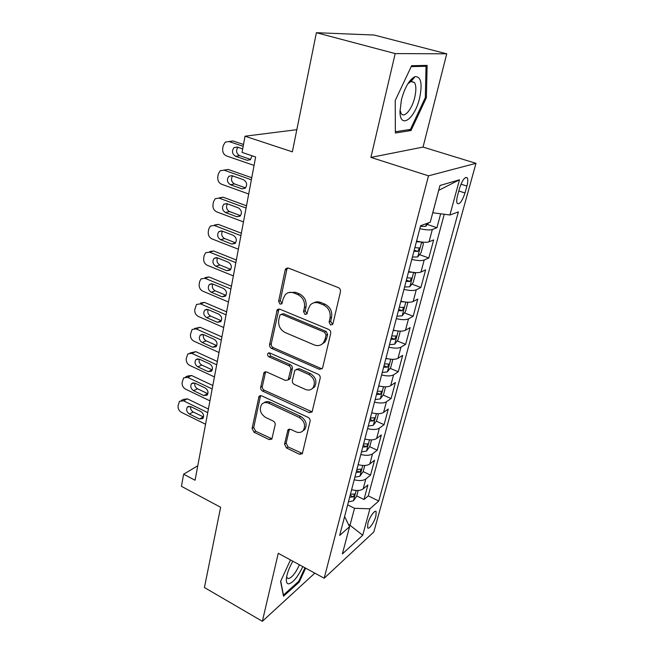 <?xml version="1.0" encoding="UTF-8"?>
<svg xmlns="http://www.w3.org/2000/svg" width="654" height="654" viewBox="0 0 654 654"><rect width="100%" height="100%" fill="white"/><g stroke="black" fill="none" stroke-linecap="round" stroke-linejoin="round"><path stroke-width="0.98" d="M330.54 324.94L332.6 324.466L332.984 323.673L340.456 291.774C340.718 289.853 340.006 288.471 338.331 287.613L288.479 268.107L285.847 268.671L285.16 270.045L278.62 301.347L280.043 304.143L281.89 303.758L283.174 298.862L285.201 294.758C287.547 292.346 290.392 291.741 293.736 292.935L297.791 294.57C302.933 297.276 305.14 301.592 304.412 307.535L303.521 311.574L304.968 314.411L306.914 313.977L308.222 309.097L310.127 305.197C312.571 302.581 315.58 301.911 319.144 303.178L323.305 304.854C328.578 307.617 330.818 311.999 330.025 317.999L329.076 322.07L330.54 324.94M313.707 302.851C315.882 301.641 318.228 301.519 320.746 302.475L324.899 304.151C330.164 306.906 332.396 311.271 331.603 317.247L330.654 321.318L332.706 324.319M287.678 267.927L286.836 269.44L280.296 300.668L282.046 303.562M288.798 292.551L295.395 292.273L299.434 293.899C304.568 296.597 306.767 300.905 306.039 306.832L305.148 310.863L307.045 313.806M375.903 516.129L376.164 511.714C375.085 509.253 369.477 517.11 367.867 523.396L367.622 527.762C368.75 530.19 374.309 522.333 375.903 516.129M411.096 79.436L411.137 81.587M284.539 444.131L286.501 447.99L299.475 454.285L302.303 453.753L310.094 421.315C310.315 419.59 309.644 418.274 308.083 417.366L261.649 395.817L259.058 396.291L252.076 428.427L254.005 432.22L269.17 439.586L271.835 439.104L275.162 424.904C275.359 423.22 274.705 421.936 273.209 421.045L265.573 417.424C260.341 413.802 259.025 409.478 261.625 404.458C263.456 402.431 265.794 402.006 268.622 403.183L299.123 417.407C304.396 420.939 305.81 425.239 303.366 430.307C301.429 432.588 298.911 433.079 295.829 431.779L290.719 429.359L287.964 429.874L284.539 444.131L286.133 443.101L288.087 446.952L302.467 453.492M395.196 53.587L370.908 157.401L423.048 147.085L446.739 53.808L395.196 53.587L316.397 32.7L292.354 151.842L245.005 136.212L242.062 152.39L255.64 157.001L195.064 480.24L183.635 474.215L181.436 486.323L220.627 507.267L204.424 587.545L262.352 621.3L314.827 573.133M370.908 157.401L428.484 175.828L324.188 578.21L278.261 553.3L262.352 621.3M319.291 369.273L322.201 368.635L322.684 367.613L330.679 333.483C330.932 331.627 330.237 330.262 328.594 329.387L279.855 309.187L277.222 309.726L269.603 344.519C269.407 346.277 270.069 347.585 271.606 348.443L319.291 369.273L320.861 368.406L322.209 368.627M320.182 378.249L312.064 412.012L309.195 412.592L262.638 391.117C261.142 390.242 260.488 388.958 260.676 387.258L264.061 372.461L266.66 371.962L285.471 380.44L288.193 379.892L290.736 369.551C290.948 367.785 290.278 366.469 288.725 365.594L268.99 356.871C267.56 355.907 267.224 354.73 267.976 353.34L269.808 352.98L318.138 374.235C319.741 375.126 320.419 376.467 320.182 378.249M316.397 32.7L374.145 35.038L446.739 53.808M356.732 495.936L364 499.517L367.908 484.949L363.191 488.873L365.823 478.981C363.248 480.78 359.373 481.042 354.206 479.774M363.166 471.599L370.54 475.131L374.538 460.236L369.829 463.972L372.527 453.851C369.943 455.56 366.044 455.773 360.812 454.489M369.682 446.682L377.235 450.189L381.331 434.943L376.622 438.491L379.385 428.125C376.802 429.735 372.87 429.899 367.573 428.615M370.238 418.421L370.687 418.625M376.328 421.168L384.086 424.659L388.272 409.052L383.579 412.396L386.408 401.785C383.833 403.297 379.86 403.404 374.497 402.112M383.13 395.049L391.1 398.523L395.384 382.541L390.7 385.672L393.602 374.807C391.027 376.214 387.021 376.263 381.593 374.963M390.086 368.316L398.278 371.766L402.668 355.4L398 358.302L400.967 347.168C398.392 348.459 394.362 348.451 388.86 347.143M397.191 340.93L405.635 344.356L410.132 327.589L405.472 330.254L408.521 318.841C405.946 320.019 401.883 319.945 396.308 318.637M404.466 312.874L413.173 316.274L417.775 299.091L413.14 301.51L416.263 289.804C413.696 290.858 409.592 290.719 403.951 289.403M411.914 284.122L420.89 287.49L425.615 269.881L420.996 272.031L424.193 260.03C421.642 260.954 417.497 260.75 411.783 259.417M419.525 254.651L428.811 257.987L433.651 239.928L429.057 241.8C426.506 242.642 422.345 242.397 416.582 241.064M459.509 188.377L457.587 195.407C456.598 199.2 456.467 201.849 457.179 203.353C459.533 204.841 462.141 201.375 465.002 192.979L466.907 186.063C467.929 182.213 468.068 179.507 467.348 177.937C465.002 176.4 462.386 179.883 459.509 188.377M428.484 175.828L475.981 163.328L373.818 531.964L324.188 578.21M364 499.517L368.267 495.879L378.764 501.021L458.397 211.896L449.903 215.002L432.752 212.746M378.764 501.021L369.911 508.812L362.708 535.258L342.361 553.946L349.579 526.699L339.663 535.413L420.587 225.744L430.25 222.205L439.979 185.483L459.492 179.793L449.903 215.002M427.315 224.428L436.929 227.731L432.335 229.489C429.784 230.273 425.615 229.995 419.819 228.663M428.811 257.987L424.193 260.03M420.89 287.49L416.263 289.804M413.173 316.274L408.521 318.841M405.635 344.356L400.967 347.168M398.278 371.766L393.602 374.807M391.1 398.523L386.408 401.785M384.086 424.659L379.385 428.125M377.235 450.189L372.527 453.851M370.54 475.131L365.823 478.981M368.267 495.879L444.262 214.267M436.929 227.731L440.665 213.793M348.541 524.541L350.004 525.285L354.509 508.289L347.65 504.872M432.809 212.763L438.687 190.347M423.048 147.085L475.981 163.328M197.778 465.771L183.635 474.215M296.818 129.688L245.005 136.212M349.228 525.963L350.004 525.285L362.708 535.258M344.593 516.546L349.579 526.699M408.627 271.508C414.317 272.832 418.437 273.004 420.996 272.031M400.869 301.183C406.486 302.5 410.573 302.606 413.14 301.51M393.307 330.123C398.85 331.431 402.905 331.48 405.472 330.254M385.934 358.351C391.403 359.659 395.425 359.643 398 358.302M378.731 385.901C384.135 387.201 388.124 387.119 390.7 385.672M371.709 412.788C377.039 414.08 380.996 413.949 383.579 412.396M364.85 439.038C370.115 440.322 374.039 440.134 376.622 438.491M358.147 464.675C363.354 465.95 367.246 465.713 369.829 463.972M351.607 489.715C356.749 490.99 360.607 490.704 363.191 488.873M354.509 508.289L369.911 508.812M438.752 190.322L459.492 179.793M395.204 100.561L395.376 133.007L411.006 130.538L426.375 97.699L427.127 65.392L411.619 65.719L395.204 100.561M290.482 559.93L280.599 581.381L283.501 596.219L299.238 582.076L305.631 568.138M414.08 77.81L414.088 77.049M425.329 97.405L426.375 97.699M408.325 129.729L411.006 130.538M298.42 581.627L299.238 582.076M278.939 308.982L271.271 343.734C271.075 345.492 271.737 346.8 273.266 347.65L320.861 368.406M326.052 335.085L324.588 332.232L281.907 314.435L280.051 314.819L278.751 319.855C278.089 325.618 280.247 329.853 285.234 332.575L314.165 344.887C317.852 346.268 320.926 345.582 323.395 342.81L325.063 339.32L326.052 335.085L327.621 334.3L326.166 331.447L324.588 332.232M281.277 314.296L283.566 313.724L326.166 331.447M321.752 344.339L324.973 342.009L326.64 338.519L325.063 339.32M327.621 334.3L326.64 338.519M265.622 371.734L262.344 386.375C262.148 388.075 262.802 389.359 264.29 390.217L312.162 411.865M288.275 379.794L289.812 379.009L290.302 377.971L292.354 368.692C292.575 366.935 291.905 365.619 290.351 364.752L270.65 356.062L268.99 356.871M269.423 352.866L270.65 356.062M305.385 389.408C308.475 390.634 311.026 390.103 313.021 387.797C315.686 382.484 314.28 378.045 308.811 374.472L297.684 369.559L294.921 370.123L292.354 380.497C292.134 382.238 292.804 383.555 294.357 384.438L305.385 389.408M312.097 388.754L314.599 386.89C317.255 381.584 315.849 377.154 310.397 373.589L308.811 374.472M296.409 369.33L299.295 368.692L310.397 373.589M289.411 429.098L286.133 443.101M302.696 431.051L304.936 429.294C307.38 424.233 305.966 419.942 300.701 416.426L299.123 417.407M263.995 402.799C265.794 401.417 267.878 401.229 270.257 402.259L300.701 416.426M260.578 395.572L253.736 427.454L255.649 431.239L272.007 438.834M243.501 144.469L233.11 140.994L229.579 141.452M254.063 165.413L226.464 155.914C223.643 154.581 222.393 152.129 222.703 148.556L223.202 145.687L225.213 142.155L228.99 141.534L243.174 146.292M428.705 222.769L425.713 226.349L420.424 226.349M237.876 147.281C235.718 150.722 236.298 153.51 239.617 155.66L250.678 159.437M242.699 148.908L237.189 147.052L234.099 147.583C231.557 150.992 232.039 153.903 235.538 156.29L247.155 160.271L250.392 159.69L252.019 155.766M419.606 98.092C422.566 83.606 421.053 76.453 415.061 76.632C409.453 79.404 404.908 87.105 401.425 99.751L399.978 111.687C400.052 129.754 414.914 118.84 419.606 98.092M399.978 109.97L401.164 113.502C404.205 118.595 411.995 109.259 414.718 97.503C416.304 90.587 416.23 85.592 414.497 82.518L411.178 81.309L407.785 83.867M411.014 79.526L411.055 81.57M411.202 66.61L426.024 66.275L425.321 97.577L410.418 129.402L395.368 131.74M423.056 65.482L426.024 66.275M292.845 561.214C288.815 568.31 286.64 574.449 286.321 579.64C286.297 582.379 287.049 583.793 288.577 583.883C293.057 582.837 297.791 577.073 302.786 566.601M286.673 576.558L287.155 577.948L288.316 578.602C291.905 577.735 295.608 573.133 299.434 564.786M304.944 567.77L298.698 581.373L283.444 595.05L280.729 581.112M420.939 241.923L416.385 241.8M251.749 177.733L228.074 169.427L224.257 170.056M248.7 193.993L221.502 184.199C218.714 182.842 217.48 180.414 217.79 176.915L218.273 174.111L220.136 170.776L223.97 170.138L251.365 179.785M421.936 242.062L423.424 243.746L421.021 252.82L417.653 256.94L412.396 257.063M232.579 175.885C230.698 179.221 231.336 181.902 234.508 183.929L245.561 187.878M413.908 251.291L417.841 251.463L419.361 247.997L414.865 247.629M230.437 184.73L241.898 188.834L245.168 188.254C247.523 184.91 246.983 182.082 243.566 179.768L232.056 175.697L228.916 176.237C226.529 179.556 227.036 182.384 230.437 184.73L234.508 183.929M412.339 272.26L408.464 272.129M246.493 205.781L223.153 197.222L219.286 197.86M243.468 221.927L216.646 211.839C213.899 210.457 212.681 208.054 212.975 204.637L213.457 201.89L215.182 198.734L219.057 198.097L246.076 208.046M414.276 272.514L415.494 273.724L413.156 282.569L409.796 286.763L404.573 287.008M227.428 203.835C225.793 207.073 226.488 209.648 229.513 211.553L240.533 215.665M406.044 281.375L409.944 281.482L411.464 278.097L406.976 277.803M225.458 212.517L236.756 216.752L240.059 216.163C242.274 212.91 241.718 210.155 238.383 207.89L227.044 203.696L223.864 204.228C221.608 207.457 222.139 210.22 225.458 212.517L229.513 211.553M403.943 301.829L400.738 301.698M241.359 233.2L218.338 224.396L214.438 225.025M238.358 249.223L211.904 238.865C209.198 237.459 207.988 235.08 208.274 231.729L208.74 229.047L210.343 226.063L214.259 225.426L240.901 235.653M406.878 302.197L407.761 302.949L405.48 311.582L402.128 315.841L396.945 316.201M222.409 231.164C221.011 234.296 221.747 236.756 224.633 238.563L235.603 242.83M398.384 310.715L402.243 310.756L403.755 307.445L399.292 307.233M220.594 239.683L231.729 244.032L235.056 243.452C237.157 240.288 236.576 237.59 233.323 235.366L222.139 231.058L218.935 231.59C216.801 234.729 217.357 237.427 220.594 239.683L224.633 238.563M395.744 330.662L393.201 330.532M236.331 259.998L213.629 250.972L209.697 251.594M233.355 275.906L207.269 265.287C204.596 263.864 203.402 261.51 203.68 258.232L204.138 255.608L205.626 252.779L209.574 252.15L235.841 262.638M399.757 331.128L400.223 331.472L398 339.884L394.656 344.208L389.506 344.683M217.52 257.88C216.327 260.905 217.103 263.268 219.85 264.976L230.764 269.383M390.904 339.328L394.738 339.303L396.242 336.066L391.795 335.927M215.828 266.243L226.815 270.699L230.159 270.135C232.145 267.053 231.549 264.42 228.377 262.229L217.341 257.807L214.12 258.33C212.1 261.387 212.673 264.02 215.828 266.243L219.85 264.976M387.765 358.776L385.852 358.662M231.426 286.215L209.027 276.961L205.07 277.574M228.467 302.001L202.732 291.144C200.091 289.697 198.914 287.368 199.184 284.155L199.625 281.588L201.015 278.898L204.988 278.285L230.895 289.027M392.858 359.324L390.691 367.507L387.364 371.897L382.247 372.469M212.754 284.016C211.757 286.926 212.566 289.191 215.182 290.817L225.973 295.338L222.008 296.777L225.368 296.221C227.249 293.229 226.636 290.654 223.537 288.496L212.656 283.967L209.419 284.482C207.506 287.458 208.095 290.033 211.177 292.224L222.008 296.777M383.612 367.237L387.413 367.164L388.901 363.992L384.478 363.926M379.982 386.203L378.682 386.113M226.619 311.844L204.522 302.393L200.557 302.998M223.684 327.523L198.293 316.43C195.685 314.975 194.516 312.669 194.786 309.514L196.519 304.453L200.5 303.857L226.063 314.836M385.582 386.825L383.563 394.476L380.244 398.915L375.159 399.586M208.111 309.579C207.285 312.383 208.119 314.558 210.613 316.095L221.265 320.713L217.316 322.291L220.676 321.752C222.458 318.841 221.829 316.315 218.804 314.19L208.07 309.563L204.816 310.061C203.01 312.955 203.607 315.481 206.623 317.631L217.316 322.291M376.491 394.485L380.26 394.354L381.748 391.247L377.333 391.247M372.404 412.96L371.676 412.903M221.919 336.933L200.116 327.286L194.508 328.512M219 352.498L193.944 341.184C191.377 339.704 190.224 337.423 190.477 334.333L192.113 329.452L196.102 328.872L221.33 340.08M378.486 413.671L376.598 420.808L373.287 425.296L368.243 426.065M203.574 334.603C202.912 337.292 203.762 339.369 206.141 340.832L216.646 345.549L212.713 347.249L216.082 346.726C217.766 343.898 217.136 341.429 214.177 339.32L203.582 334.603L200.328 335.085C198.603 337.905 199.217 340.374 202.168 342.5L212.713 347.249M369.543 421.086L373.279 420.89L374.758 417.849L370.368 417.922M217.316 361.474L195.799 351.648L190.02 352.972M214.422 376.925L189.693 365.406C187.158 363.918 186.014 361.654 186.259 358.629L187.812 353.92L191.81 353.356L216.703 364.777M371.554 439.88L369.796 446.527L366.502 451.064L361.482 451.922M199.151 359.095C198.636 361.678 199.503 363.657 201.759 365.046L212.133 369.845L208.217 371.676L211.577 371.178C213.179 368.415 212.542 365.995 209.648 363.918L199.192 359.111L195.938 359.577C194.295 362.316 194.917 364.744 197.802 366.845L208.217 371.676M362.757 447.058L366.469 446.813L367.932 443.829L363.559 443.968M212.82 385.5L191.573 375.502L187.592 376.042L185.646 376.933M209.942 400.845L185.532 389.13C183.022 387.618 181.894 385.386 182.139 382.41L183.611 377.873L187.6 377.333L212.174 388.95M364.785 465.476L363.15 471.648L359.863 476.235L354.885 477.175M194.827 383.072C194.451 385.541 195.325 387.438 197.475 388.762L207.71 393.643L203.811 395.588L207.163 395.106C208.691 392.416 208.046 390.046 205.209 387.994L194.892 383.097L191.638 383.546C190.077 386.22 190.715 388.59 193.535 390.667L203.811 395.588M356.128 472.425L359.806 472.131L361.261 469.204L356.912 469.409M208.413 409.028L187.436 398.858L183.463 399.373L181.371 400.395M205.552 424.258L181.452 412.355C178.975 410.835 177.863 408.619 178.092 405.709L179.49 401.319L183.48 400.804L207.735 412.617M358.171 490.484L356.659 496.206L353.389 500.833L348.435 501.855M190.608 406.551C190.355 408.913 191.238 410.72 193.273 411.979L203.386 416.933L199.503 418.993L202.846 418.535C204.301 415.919 203.647 413.59 200.868 411.562L190.682 406.584L187.436 407.009C185.949 409.617 186.586 411.946 189.349 413.998L199.503 418.993M349.653 497.212L353.299 496.876L354.746 493.999L350.421 494.269M429.057 241.8L432.335 229.489M460.964 184.166L466.907 186.063M458.797 190.976L465.002 192.979M331.603 317.247L330.025 317.999M324.899 304.151L323.305 304.854M320.746 302.475L319.144 303.178M305.148 310.863L303.521 311.574M306.039 306.832L304.412 307.535M299.434 293.899L297.791 294.57M295.395 292.273L293.736 292.935M280.296 300.668L278.62 301.347M286.836 269.44L285.16 270.045M330.654 321.318L329.076 322.07M273.266 347.65L271.606 348.443M271.271 343.734L269.603 344.519M278.285 310.274L276.609 310.977M283.566 313.724L281.907 314.435M310.764 411.619L309.195 412.592M264.29 390.217L262.638 391.117M262.344 386.375L260.676 387.258M265.205 372.698L263.546 373.548M290.302 377.971L288.684 378.846M292.354 368.692L290.736 369.551M290.351 364.752L288.725 365.594M299.295 368.692L297.684 369.559M289.142 429.792L287.539 430.798M270.257 402.259L268.622 403.183M270.789 438.572L269.17 439.586M255.649 431.239L254.005 432.22M253.736 427.454L252.076 428.427M260.235 396.422L258.575 397.33M301.044 453.222L299.475 454.285M288.087 446.952L286.501 447.99M228.99 141.534L233.11 140.994M425.795 226.243L426.498 223.578M239.617 155.66L235.538 156.29M250.319 159.756L247.155 160.271M223.97 170.138L228.074 169.427M417.734 256.834L421.642 242.021M245.307 188.131L241.898 188.834M414.203 250.163L417.841 251.463M219.057 198.097L223.153 197.222M409.878 286.656L413.622 272.44M240.386 215.845L236.756 216.752M406.371 280.141L409.944 281.482M214.259 225.426L218.338 224.396M402.218 315.735L405.807 302.091M235.53 242.936L231.729 244.032M398.727 309.383L402.243 310.756M209.574 252.15L213.629 250.972M394.738 344.102L398.188 331.014M230.748 269.415L226.815 270.699M391.28 337.897L394.738 339.303M204.988 278.285L209.027 276.961M387.446 371.783L390.757 359.218M215.182 290.817L211.177 292.224M384.004 365.725L387.413 367.164M200.5 303.857L204.522 302.393M380.326 398.801L383.506 386.743M210.613 316.095L206.623 317.631M376.908 392.891L380.26 394.354M196.102 328.872L200.116 327.286M373.369 425.182L376.426 413.606M206.141 340.832L202.168 342.5M369.976 419.402L373.279 420.89M191.81 353.356L195.799 351.648M366.583 450.949L369.51 439.84M201.759 365.046L197.802 366.845M363.215 445.3L366.469 446.813M187.6 377.333L191.573 375.502M359.953 476.12L362.757 465.46M197.475 388.762L193.535 390.667M356.602 470.594L359.806 472.131M183.48 400.804L187.436 398.858M353.471 500.719L356.168 490.484M193.273 411.979L189.349 413.998M350.143 495.315L353.299 496.876M375.38 511.33L376.164 511.714M465.689 177.414L467.348 177.937M287.523 268.075L285.847 268.671M278.898 309.031L277.222 309.726M324.973 342.009L323.395 342.81M265.467 371.742L264.061 372.461M289.812 379.009L288.193 379.892M269.039 352.833L267.976 353.34M314.599 386.89L313.021 387.797M289.15 429.13L287.964 429.874M304.936 429.294L303.366 430.307M260.349 395.588L259.058 396.291M237.386 147.117L234.099 147.583M411.178 81.309L415.061 76.632M410.737 81.48L414.497 82.518M286.411 578.283L286.321 579.64M231.974 175.673L228.916 176.237M418.838 247.809L419.361 247.997M226.709 203.59L223.864 204.228M410.974 277.909L411.464 278.097M221.567 230.887L218.935 231.59M403.305 307.266L403.755 307.445M216.556 257.594L214.12 258.33M395.825 335.894L396.242 336.066M211.667 283.722L209.419 284.482M206.901 309.285L204.816 310.061M202.241 334.308L200.328 335.085M197.704 358.801L195.938 359.577M193.265 382.778L191.638 383.546M188.932 406.257L187.436 407.009"/></g></svg>
